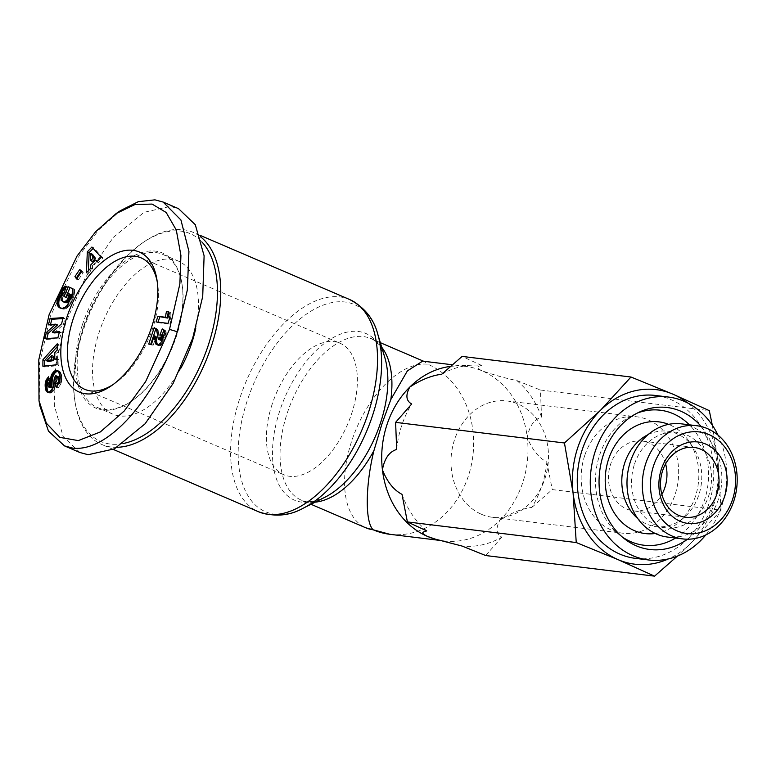 <?xml version="1.0" encoding="UTF-8"?>
<svg xmlns="http://www.w3.org/2000/svg" width="776" height="776" viewBox="0 0 776 776"><rect width="100%" height="100%" fill="white"/><g stroke="black" fill="none" stroke-linecap="round" stroke-linejoin="round"><path stroke-width="0.58" stroke-dasharray="3.88 2.91" d="M39.857 405.829L39.624 363.275L50.382 316.239L79.55 255.003L99.008 229.618L120.522 210.587M117.234 447.296A115.478 62.769 113.2 0 1 111.346 447.034A115.478 62.769 113.2 0 1 101.753 444.464A115.478 62.769 113.2 0 1 75.243 403.19A115.478 62.769 113.2 0 1 83.197 330.527A115.478 62.769 113.2 0 1 144.656 241.452A115.478 62.769 113.2 0 1 183.233 229.657A115.478 62.769 113.2 0 1 192.836 232.228A115.478 62.769 113.2 0 1 200.353 236.651M123.229 443.494A113.131 61.488 113.2 0 1 110.27 444.047A113.131 61.488 113.2 0 1 74.894 401.095A113.131 61.488 113.2 0 1 142.9 242.645A113.131 61.488 113.2 0 1 180.701 231.093A113.131 61.488 113.2 0 1 201.779 241.85M83.905 325.338A83.236 45.241 113.2 0 1 162.941 254.48A83.236 45.241 113.2 0 1 182.05 284.229A83.236 45.241 113.2 0 1 176.317 336.609A83.236 45.241 113.2 0 1 132.017 400.814A83.236 45.241 113.2 0 1 97.281 407.468A83.236 45.241 113.2 0 1 83.905 325.338M180.556 368.736A83.236 45.241 113.2 0 1 112.656 414.064A83.236 45.241 113.2 0 1 99.279 331.934A83.236 45.241 113.2 0 1 178.315 261.075A83.236 45.241 113.2 0 1 195.736 328.364M82.353 324.863A84.409 45.881 113.2 0 1 137.575 254.091A84.409 45.881 113.2 0 1 181.875 283.191A84.409 45.881 113.2 0 1 176.065 336.309A84.409 45.881 113.2 0 1 131.134 401.415A84.409 45.881 113.2 0 1 83.352 397.05A84.409 45.881 113.2 0 1 82.353 324.863M450.507 366.398A87.931 72.895 -83 0 1 455.075 366A87.931 72.895 -83 0 1 465.503 366.369A87.931 72.895 -83 0 1 482.216 370.889A87.931 72.895 -83 0 1 527.273 437.48A87.931 72.895 -83 0 1 522.675 482.759A87.931 72.895 -83 0 1 499.899 520.23A87.931 72.895 -83 0 1 444.192 540.93A87.931 72.895 -83 0 1 433.988 538.777M422.639 361.131L424.559 361.655L427.877 364.254A87.931 47.792 -66.8 0 0 354.001 434.579A87.931 47.792 -66.8 0 0 365.826 527.816M112.83 384.741A71.518 38.868 -66.8 0 0 114.567 383.606A71.518 38.868 -66.8 0 0 152.62 328.442A71.518 38.868 -66.8 0 0 157.547 283.444A71.518 38.868 -66.8 0 0 157.179 281.416M635.573 558.38A82.062 68.036 97 0 0 711.398 494.748A82.062 68.036 97 0 0 671.065 399.679A82.062 68.036 97 0 0 655.458 395.459M272.182 404.141A71.518 38.868 -66.8 0 0 283.676 474.699A71.518 38.868 -66.8 0 0 351.576 413.831A71.518 38.868 -66.8 0 0 340.082 343.264A71.518 38.868 -66.8 0 0 272.182 404.141M701.213 426.548A71.518 59.286 -83 0 1 713.697 502.188A71.518 59.286 -83 0 1 687.468 539.213M637.3 413.075A67.997 56.376 97 0 0 634.516 414.229A67.997 56.376 97 0 0 599.576 455.202A67.997 56.376 97 0 0 619.762 535.13A67.997 56.376 97 0 0 622.187 536.914M675.595 538.04A67.997 56.376 97 0 0 704.472 500.229A67.997 56.376 97 0 0 689.418 424.831M647.979 434.696A48.063 39.848 -83 0 1 667.612 431.194A48.063 39.848 -83 0 1 676.75 433.668A48.063 39.848 -83 0 1 693.356 447.8A48.063 39.848 -83 0 1 698.866 494.816A48.063 39.848 -83 0 1 684.946 516.7A48.063 39.848 -83 0 1 655.962 526.623A48.063 39.848 -83 0 1 646.825 524.149A48.063 39.848 -83 0 1 637.756 518.504M655.274 533.49A56.27 46.657 97 0 0 679.145 521.957A56.27 46.657 97 0 0 695.432 496.349A56.27 46.657 97 0 0 688.991 441.292A56.27 46.657 97 0 0 668.592 424.356M634.467 464.184A48.063 39.848 -83 0 1 677.37 432.387A48.063 39.848 -83 0 1 686.508 434.861A48.063 39.848 -83 0 1 708.624 496.01A48.063 39.848 -83 0 1 665.721 527.816A48.063 39.848 -83 0 1 656.583 525.342A48.063 39.848 -83 0 1 634.467 464.184M681.328 423.841A57.026 47.278 -83 0 1 692.173 426.781A57.026 47.278 -83 0 1 718.401 499.327A57.026 47.278 -83 0 1 667.505 537.05M665.604 463.864A35.172 29.158 97 0 0 648.668 442.863A35.172 29.158 97 0 0 641.985 441.059A35.172 29.158 97 0 0 610.586 464.329A35.172 29.158 97 0 0 626.775 509.075A35.172 29.158 97 0 0 633.458 510.88A35.172 29.158 97 0 0 661.88 494.428M584.687 455.609A58.617 48.597 97 0 0 611.653 530.183A58.617 48.597 97 0 0 622.798 533.199A58.617 48.597 97 0 0 675.12 494.419A58.617 48.597 97 0 0 648.144 419.845A58.617 48.597 97 0 0 636.999 416.828A58.617 48.597 97 0 0 584.687 455.609M481.498 514.304A58.617 48.597 97 0 0 492.644 517.32A58.617 48.597 97 0 0 546.808 471.866A58.617 48.597 97 0 0 517.99 403.957A58.617 48.597 97 0 0 506.854 400.94A58.617 48.597 97 0 0 452.689 446.394A58.617 48.597 97 0 0 481.498 514.304M79.889 452.505L63.108 436.451L54.301 405.382L55.707 364.652L65.756 322.845L85.321 277.692L113.374 237.33L144.026 212.314L170.264 206.445L178.519 208.657M396.681 449.44A90.86 75.33 -83 0 1 411.707 403.995M426.742 530.891A90.86 75.33 -83 0 1 401.997 494.331M441.709 374.255A90.86 75.33 -83 0 1 472.002 365.147A90.86 75.33 -83 0 1 481.479 365.38C479.277 366.34 473.399 366.582 482.216 370.889C494.807 375.245 506.33 378.455 516.787 380.531A90.86 75.33 -83 0 1 541.532 417.1C534.033 419.467 529.28 426.266 527.273 437.48C532.074 449.556 538.592 457.724 546.847 461.992A90.86 75.33 -83 0 1 531.822 507.426C521.705 508.678 511.064 512.946 499.899 520.23C495.524 528.378 496.165 534.024 501.82 537.167A90.86 75.33 -83 0 1 462.05 546.052M501.82 537.167L485.708 555.538M531.822 507.426L552.24 489.588L721.088 510.201L690.572 543.51L677.39 556.101M546.847 461.992L552.24 489.588M541.532 417.1L540.445 390.027L709.293 410.63M712.319 425.219L717.936 460.75L721.088 510.201M516.787 380.531L540.445 390.027M481.479 365.38L462.127 356.417M687.478 402.86A87.931 72.895 -83 0 1 717.936 460.75A87.931 72.895 -83 0 1 690.572 543.51A87.931 72.895 -83 0 1 668.427 558.904M57.172 350.024L58.986 350.8L59.044 344.592L57.24 343.816M59.044 344.592L57.211 346.639M44.688 366.029L44.678 367L42.874 366.214M44.678 367L58.83 365.515L57.026 364.739M58.83 365.515L58.898 359.443L57.084 358.667M58.898 359.443L57.075 359.841M56.551 359.957L56.629 353.206L54.815 352.43M56.629 353.206L58.986 350.8M61.285 308.489L60.644 308.208M62.458 308.984L61.236 308.334M63.04 309.11L61.818 308.392M63.632 309.168L62.419 308.353M64.233 309.129L63.031 308.237M64.844 309.013L65.465 308.829L63.651 308.053M65.465 308.829L63.971 307.926M65.776 308.702L66.455 308.363L64.651 307.587M66.455 308.363L67.114 307.946L65.3 307.17M67.114 307.946L67.754 307.432L65.95 306.656M67.754 307.432L68.385 306.83L66.581 306.054M68.385 306.83L69.006 306.142L67.202 305.366M69.006 306.142L67.405 305.104M69.209 305.88L69.733 305.191L67.919 304.415M69.733 305.191L70.247 304.405L68.433 303.629M70.247 304.405L70.752 303.542L68.938 302.766M70.752 303.542L71.256 302.601L69.452 301.825M71.256 302.601L71.761 301.583L69.956 300.807M71.761 301.583L72.255 300.477L70.441 299.701M72.255 300.477L70.626 299.284M72.43 300.06L72.857 298.993L71.052 298.217M72.857 298.993L73.245 297.974L71.441 297.198M73.245 297.974L73.574 296.995L71.77 296.219M73.574 296.995L73.856 296.063L72.052 295.287M73.856 296.063L74.089 295.171L72.275 294.395M74.089 295.171L74.234 294.502L72.43 293.726M74.234 294.502L74.399 293.638L72.585 292.862M74.399 293.638L74.544 292.707L72.731 291.931M74.544 292.707L74.651 291.718L72.847 290.942M74.651 291.718L74.748 290.68L72.944 289.904M74.748 290.68L74.816 289.594L73.002 288.808M74.816 289.594L68.249 286.742M68.162 298.333L66.348 297.557L68.162 298.333L69.986 294.094M64.544 302.397L62.662 301.592M64.476 302.368L62.061 301.253M63.865 302.029L61.576 300.855M63.38 301.631L61.197 300.399M63.002 301.175L60.926 299.875M62.74 300.651L60.77 299.284M62.575 300.06L62.526 299.264L60.712 298.479M62.526 299.264L62.613 298.362L60.809 297.586M62.613 298.362L62.856 297.412L61.042 296.636M62.856 297.412L63.225 296.403L61.42 295.627M63.225 296.403L63.486 295.84L61.673 295.064M63.486 295.84L64.001 294.938L62.196 294.162M64.001 294.938L64.563 294.23L62.749 293.454M64.563 294.23L62.953 293.26M64.767 294.036L65.407 293.59L63.593 292.814M65.407 293.59L66.076 293.376L64.263 292.6M66.076 293.376L68.123 287.004L66.309 286.228M68.123 287.004L66.222 286.499M67.541 287.071L66.086 286.916M66.882 287.256L65.941 287.392M96.825 261.881L98.63 262.657L103.033 258.069L101.219 257.293M103.033 258.069L93.721 247.806L91.907 247.03M93.721 247.806L93.149 248.398M88.348 270.737L88.231 273.53L86.417 272.754M88.231 273.53L92.519 269.049L90.714 268.273M92.519 269.049L92.489 265.78L90.676 265.004M92.489 265.78L97.262 260.794M97.524 261.153L98.63 262.657M81.451 271.842L83.255 272.618L81.635 270.164L79.831 269.388M81.635 270.164L80.976 271.134M77.231 278.021L78.386 279.767L76.572 278.991M78.386 279.767L83.255 272.618M48.452 324.649L50.265 325.425L57.521 324.96M46.822 338.53L46.579 339.442L44.775 338.666M46.579 339.442L59.694 338.608L57.88 337.832M59.694 338.608L61.304 332.467L59.49 331.691M61.304 332.467L59.257 332.603M54.097 332.933L63.37 324.581L61.566 323.805M63.37 324.581L64.99 318.441L63.176 317.665M64.99 318.441L62.943 318.567M50.498 324.514L50.265 325.425M48.442 392.326L50.081 393.122L48.481 392.326M48.558 392.481L50.081 393.122M49.033 392.86L49.538 393.073M50.285 393.102L50.935 392.947L49.121 392.171M50.935 392.947L51.585 392.627L49.771 391.851M51.585 392.627L52.234 392.142L50.43 391.366M52.234 392.142L52.749 391.657L50.935 390.881M52.749 391.657L53.35 390.949L51.546 390.173M53.35 390.949L53.883 390.153L52.07 389.377M53.883 390.153L54.339 389.271L52.535 388.495M54.339 389.271L54.737 388.301L52.923 387.525M54.737 388.301L54.921 387.728L53.117 386.952M54.921 387.728L55.135 386.923L53.331 386.147M55.135 386.923L55.319 386.05L53.515 385.274M55.319 386.05L55.465 385.1L53.66 384.324M55.465 385.1L55.591 384.081L53.787 383.305M55.591 384.081L55.688 382.985L53.874 382.209M55.688 382.985L55.785 381.016L53.971 380.24M55.785 381.016L55.872 379.891L54.068 379.115M55.872 379.891L56.008 379.027L54.194 378.251M56.008 379.027L56.173 378.378L54.368 377.602M56.173 378.378L56.512 377.64L54.698 376.864M56.512 377.64L57.152 376.884L55.338 376.108M57.152 376.884L55.765 375.875M57.569 376.651L58.161 376.69M57.55 385.585L58.103 387.932L56.289 387.156M58.103 387.932L60.227 384.935L58.413 384.159M60.227 384.935L60.683 384.033L58.879 383.257M60.683 384.033L61.091 383.101L59.286 382.325M61.091 383.101L61.372 382.258L59.568 381.482M61.372 382.258L61.566 381.482L59.752 380.706M61.566 381.482L61.702 380.647L59.898 379.871M61.702 380.647L61.799 379.774L59.985 378.998M61.799 379.774L61.828 378.853L60.014 378.077M61.828 378.853L61.808 377.883L60.004 377.107M61.808 377.883L61.74 376.855L59.936 376.079M61.74 376.855L61.614 375.797L59.81 375.021M61.614 375.797L59.771 374.798M61.585 375.574L61.42 374.682L59.616 373.906M61.42 374.682L61.236 373.896L59.422 373.12M61.236 373.896L59.199 372.441M61.003 373.217L58.927 371.859M60.741 372.635L58.636 371.365M60.441 372.14L58.559 371.258M60.373 372.034L58.142 370.812M59.946 371.588L57.657 370.491M59.471 371.267L57.86 370.627M58.947 371.093L58.365 371.054M50.314 387.728L48.209 386.613M50.013 387.389L49.79 386.594L47.986 385.817M49.79 386.594L47.957 385.478M49.761 386.254L49.78 385.323L47.976 384.547M49.78 385.323L49.974 384.45L48.17 383.674M49.974 384.45L48.306 383.325M50.11 384.101L50.576 383.257L48.772 382.481M50.576 383.257L51.245 382.423L49.431 381.647M51.245 382.423L50.304 377.582L48.49 376.806M50.304 377.582L49.771 378.164L48.665 377.689M49.771 378.164L48.888 378.853M154.211 327.53L157.266 329.072L158.44 330.983L159.982 339.422L158.178 338.646M159.982 339.422L160.477 340.121M159.934 339.316L158.129 338.54M159.749 338.598L157.945 337.822M159.565 337.541L157.761 336.765M159.274 335.009L157.47 334.233M159.09 333.767L157.286 332.991M158.905 332.7L157.091 331.924M158.682 331.769L156.868 330.993M158.44 330.983L156.636 330.207M158.188 330.353L156.383 329.577M157.78 329.693L155.966 328.908M157.266 329.072L155.462 328.296M156.684 328.607L154.87 327.831M150.728 344.311L150.554 344.845L148.74 344.069M150.554 344.845L153.202 345.165L151.398 344.389M153.202 345.165L156.054 336.561M158.411 345.533L156.606 344.757M159.109 345.747L157.295 344.971M159.565 345.756L160.37 345.553L158.556 344.767M160.37 345.553L161.224 345.058L159.41 344.282M161.224 345.058L161.728 344.622L159.924 343.846M161.728 344.622L162.533 343.739L160.719 342.963M162.533 343.739L163.261 342.652L161.456 341.876M163.261 342.652L163.59 342.08L161.777 341.304M163.59 342.08L164.114 340.974L162.3 340.198M164.114 340.974L164.619 339.684L162.814 338.908M164.619 339.684L165.162 338.161L163.348 337.385M165.162 338.161L165.395 337.415L163.59 336.639M165.395 337.415L165.802 336.008L163.988 335.232M165.802 336.008L166.064 334.786L164.25 334.01M166.064 334.786L166.19 333.758L164.386 332.982M166.19 333.758L166.219 333.098L164.405 332.322M166.219 333.098L166.112 332.021L164.308 331.245M166.112 332.021L165.821 331.139L164.017 330.363L165.812 331.139L165.404 330.557L163.59 329.781M165.404 330.557L163.008 329.296M164.822 330.072L162.262 328.917M161.98 335.193L160.166 334.417M164.076 329.693L163.881 330.198M158.052 322.166L157.877 322.7L156.063 321.924M157.877 322.7L169.799 324.155L167.985 323.379M169.799 324.155L171.302 319.596L169.498 318.82M171.302 319.596L169.43 318.732M171.234 319.508L168.974 317.995M170.788 318.771L170.468 317.908L168.654 317.132M170.468 317.908L170.264 316.918L168.45 316.142M170.264 316.918L170.177 316.152L168.363 315.376M170.177 316.152L170.177 315.066L168.363 314.29M170.177 315.066L170.245 313.814L168.441 313.038M170.245 313.814L170.41 312.398L168.605 311.622M170.41 312.398L168.537 312.175M718.004 435.113A82.062 68.036 -83 0 1 705.82 534.936M53.534 356.32L48.393 361.567M92.47 254.285L92.489 261.454M349.607 299.507A115.478 62.769 -66.8 0 0 239.968 397.807A115.478 62.769 -66.8 0 0 258.524 511.753M377.805 334.291A112.733 61.275 -66.8 0 0 316.443 308.111A112.733 61.275 -66.8 0 0 247.301 400.484A112.733 61.275 -66.8 0 0 303.164 508.222M381.705 347.202A87.931 47.792 -66.8 0 0 370.647 338.52C375.128 338.937 379.842 345.252 384.789 357.445A90.676 49.286 -66.8 0 0 335.436 336.386A90.676 49.286 -66.8 0 0 279.826 410.679A90.676 49.286 -66.8 0 0 324.756 497.338C312.505 502.15 304.687 503.081 301.301 500.122A87.931 47.792 -66.8 0 0 315.201 502.15M380.337 342.672L370.647 338.52A87.931 47.792 -66.8 0 0 287.168 413.365A87.931 47.792 -66.8 0 0 301.301 500.122L310.982 504.274M389.853 534.295A87.931 72.895 97 0 0 468.335 476.125A87.931 72.895 97 0 0 427.877 364.254M55.746 381.811L53.932 381.035M61.12 383.005L59.316 382.228M159.4 336.124L157.596 335.348M199.898 235.264L192.836 232.228M74.894 401.095L75.243 403.19M142.9 242.645L144.656 241.452M162.941 254.48L178.315 261.075M182.05 284.229L181.875 283.191M465.503 366.369L452.379 364.769M114.567 383.606L111.055 385.992M84.72 389.319L283.676 474.699M619.762 535.13L624.593 538.893M693.356 447.8L688.991 441.292M677.37 432.387L667.612 431.194M685.509 517.233L633.458 510.88M492.644 517.32L622.798 533.199M113.286 449.42L101.753 444.464M97.281 407.468L112.656 414.064M132.017 400.814L131.134 401.415M444.192 540.93L439.158 540.319M424.559 361.655L423.638 361.257M455.075 366L472.002 365.147M157.547 283.444L156.859 279.253M141.135 257.884L340.082 343.264M634.516 414.229L640.113 411.736M684.946 516.7L679.145 521.957M665.721 527.816L655.962 526.623M694.025 447.412L641.985 441.059M506.854 400.94L636.999 416.828"/><path stroke-width="1.16" d="M169.507 329.393L145.578 381.705L124.257 410.97L100.337 431.941L78.318 440.603L59.83 437.373L46.337 423.162L38.994 400.591L38.8 359.725L49.111 314.697L77.008 256.061L95.661 231.694L116.138 213.565L134.908 204.563L152.067 204.078L166.2 212.498L176.297 230.055L180.924 255.508L179.877 283.88L169.507 329.393L177.277 331.73C158.323 391.996 110.813 452.67 72.779 448.121L64.524 445.909L48.471 431.116L39.857 405.829L38.994 400.591M200.353 236.651A115.478 62.769 113.2 0 1 211.392 346.174A115.478 62.769 113.2 0 1 117.234 447.296M195.736 328.364A83.236 45.241 113.2 0 1 191.691 343.215A83.236 45.241 113.2 0 1 180.556 368.736M315.201 502.15A87.931 47.792 -66.8 0 0 373.983 450.458L381.938 423.919L390.832 399.524L407.381 370.909L422.639 361.131L452.379 364.769M677.39 556.101L654.556 576.151L485.708 555.538L462.05 546.052L433.988 538.777A87.931 72.895 -83 0 1 427.479 536.41A87.931 72.895 -83 0 1 382.423 469.82A87.931 72.895 -83 0 1 387.02 424.54A87.931 72.895 -83 0 1 409.796 387.059A87.931 72.895 -83 0 1 450.507 366.398M151.611 327.21A76.203 41.419 113.2 0 1 111.055 385.992A76.203 41.419 113.2 0 1 67.91 382.044A76.203 41.419 113.2 0 1 67.008 316.88A76.203 41.419 113.2 0 1 116.866 252.995A76.203 41.419 113.2 0 1 156.859 279.253A76.203 41.419 113.2 0 1 151.611 327.21M157.179 281.416A71.518 38.868 -66.8 0 0 141.135 257.884A71.518 38.868 -66.8 0 0 73.235 318.752A71.518 38.868 -66.8 0 0 84.72 389.319A71.518 38.868 -66.8 0 0 112.83 384.741M705.82 534.936A82.062 68.036 -83 0 1 648.59 559.971A82.062 68.036 -83 0 1 632.983 555.752A82.062 68.036 -83 0 1 592.651 460.682A82.062 68.036 -83 0 1 668.476 397.05A82.062 68.036 -83 0 1 684.073 401.27A82.062 68.036 -83 0 1 718.004 435.113M668.476 397.05L655.458 395.459A82.062 68.036 97 0 0 579.633 459.091A82.062 68.036 97 0 0 619.976 554.161A82.062 68.036 97 0 0 635.573 558.38L648.59 559.971M687.468 539.213A71.518 59.286 -83 0 1 624.593 538.893A71.518 59.286 -83 0 1 603.369 454.833A71.518 59.286 -83 0 1 640.113 411.736A71.518 59.286 -83 0 1 701.213 426.548M622.187 536.914A67.997 56.376 97 0 0 675.595 538.04M668.592 424.356A56.27 46.657 97 0 0 608.617 459.091A56.27 46.657 97 0 0 655.274 533.49M637.756 518.504A48.063 39.848 -83 0 1 624.709 462.991A48.063 39.848 -83 0 1 647.979 434.696M682.861 538.922L667.505 537.05A57.026 47.278 -83 0 1 656.671 534.121A57.026 47.278 -83 0 1 630.432 461.575A57.026 47.278 -83 0 1 681.328 423.841L696.673 425.714A57.026 47.278 -83 0 1 707.518 428.653A57.026 47.278 -83 0 1 733.757 501.199A57.026 47.278 -83 0 1 682.861 538.922A57.026 47.278 -83 0 1 672.016 535.993A57.026 47.278 -83 0 1 645.778 463.447A57.026 47.278 -83 0 1 696.673 425.714M653.557 465.784A51.167 42.418 -83 0 1 708.944 434.57A51.167 42.418 -83 0 1 732.486 499.657A51.167 42.418 -83 0 1 677.099 530.871A51.167 42.418 -83 0 1 653.557 465.784M678.825 515.429A35.172 29.158 97 0 0 685.509 517.233A35.172 29.158 97 0 0 716.898 493.963A35.172 29.158 97 0 0 700.718 449.217A35.172 29.158 97 0 0 694.025 447.412A35.172 29.158 97 0 0 662.636 470.683A35.172 29.158 97 0 0 678.825 515.429M724.677 496.3A41.031 34.018 -83 0 1 680.251 521.336A41.031 34.018 -83 0 1 661.375 469.14A41.031 34.018 -83 0 1 705.791 444.095A41.031 34.018 -83 0 1 724.677 496.3M661.88 494.428A35.172 29.158 97 0 0 664.848 487.609A35.172 29.158 97 0 0 665.604 463.864M201.779 241.85A113.131 61.488 113.2 0 1 204.66 355.301A113.131 61.488 113.2 0 1 123.229 443.494M373.983 450.458C365.389 484.893 364.982 522.141 373.14 529.775A87.931 72.895 97 0 0 389.853 534.295L365.826 527.816A87.931 47.792 -66.8 0 0 373.14 529.775M116.138 213.565L120.522 210.587L138.293 201.673L154.89 199.849L163.144 202.061L178.519 208.657L195.3 224.72L204.107 255.789L202.711 296.519L192.652 338.326L173.087 383.48L145.044 423.841L114.392 448.858L88.154 454.717L79.889 452.505L64.524 445.909M436.16 539.436L427.479 536.41C418.652 532.084 424.55 531.851 426.742 530.891L407.39 521.928L401.997 494.331C393.713 490.034 387.195 481.857 382.423 469.82C384.459 458.577 389.212 451.777 396.681 449.44L395.605 422.367L411.707 403.995C406.052 400.823 405.411 395.178 409.796 387.059C420.999 379.755 431.64 375.487 441.709 374.255L462.127 356.417L630.975 377.02L672.889 394.16L709.293 410.63L712.319 425.219M163.144 202.061L180.934 220.006L188.937 251.356L187.317 290.088L177.277 331.73M407.39 521.928L576.238 542.54L573.095 493.09L564.453 442.98L395.605 422.367M654.556 576.151L618.152 559.68L576.238 542.54M564.453 442.98L600.459 410.339L630.975 377.02M668.427 558.904A87.931 72.895 -83 0 1 618.152 559.68A87.931 72.895 -83 0 1 573.095 493.09A87.931 72.895 -83 0 1 600.459 410.339A87.931 72.895 -83 0 1 672.889 394.16A87.931 72.895 -83 0 1 687.478 402.86M42.932 359.744L57.24 343.816L57.172 350.024L54.815 352.43L54.747 359.172L57.084 358.667L57.026 364.739L42.874 366.214L42.932 359.744L44.746 360.52L44.688 366.029M57.812 297.625L61.566 289.458L63.807 287.11L66.309 286.228L64.263 292.6L62.749 293.454L61.042 296.636L61.197 300.399L64.631 301.961L67.58 299.458L69.229 293.774L68.181 293.318L66.348 297.557L64.03 296.548L68.249 286.742L73.002 288.808L71.77 296.219L67.405 305.104L65.3 307.17L62.419 308.353L59.471 307.713L57.521 305.424L56.987 302.068L57.521 298.576L57.812 297.625L59.616 298.401L59.335 299.352L57.521 298.576M91.907 247.03L101.219 257.293L96.825 261.881L95.448 260.018L90.676 265.004L90.714 268.273L86.417 272.754L87.329 251.812L91.907 247.03M74.952 276.537L79.831 269.388L81.451 271.842L76.572 278.991L74.952 276.537L77.231 278.021M46.366 332.584L55.707 324.184L48.452 324.649L50.071 318.5L63.176 317.665L61.566 323.805L52.293 332.157L59.49 331.691L57.88 337.832L44.775 338.666L46.366 332.584L48.18 333.36L57.521 324.96L55.707 324.184M45.697 389.591L45.134 384.654L46.298 379.852L48.49 376.806L49.431 381.647L48.17 383.674L47.986 385.817L48.5 386.952L49.344 386.758L51.284 375.438L54.601 370.976L56.541 370.268L58.559 371.258L60.004 377.107L59.286 382.325L56.289 387.156L55.232 382.665C56.667 381.656 57.269 379.871 57.036 377.311L55.765 375.875L54.368 377.602L53.331 386.147L51.546 390.173L48.267 392.346L46.754 391.705L45.92 390.289L45.697 389.591L47.511 390.367L47.724 391.065L45.92 390.289M56.512 376.011L55.765 375.875M160.137 338.908L161.311 336.008L160.166 334.417L162.262 328.917L164.017 330.363L164.386 332.982L162.814 338.908L160.719 342.963L158.556 344.767L156.024 344.301L154.24 335.785L151.398 344.389L148.74 344.069L154.211 327.53L156.636 330.207L158.178 338.646L158.993 339.461L160.137 338.908L161.941 339.684L162.64 338.656L160.826 337.88M157.916 316.336L165.724 317.287A11.737 6.383 113.2 0 1 166.597 311.38L168.605 311.622L168.45 316.142L169.498 318.82L167.985 323.379L156.063 321.924L157.916 316.336L167.529 318.063A11.737 6.383 113.2 0 1 168.402 312.156L166.597 311.38M57.211 346.639L44.746 360.52M57.075 359.841L54.747 359.172M58.578 295.52L60.383 296.296L59.965 297.383L58.161 296.607M59.965 297.383L59.616 298.401M59.335 299.352L59.112 300.234L57.308 299.458M59.112 300.234L58.957 301.049L57.152 300.273M58.957 301.049L58.85 301.922L57.046 301.146M58.85 301.922L58.792 302.844L56.987 302.068M58.792 302.844L58.801 303.726L56.997 302.95M58.801 303.726L58.889 304.541L57.075 303.765M58.889 304.541L59.034 305.298L57.23 304.522M59.034 305.298L59.257 305.996L57.443 305.22M59.257 305.996L57.521 305.424M59.335 306.2L59.616 306.772L57.812 305.996M59.616 306.772L58.142 306.52M59.956 307.296L58.53 306.976M60.344 307.752L58.976 307.364M60.577 308.188L59.471 307.713M70.053 287.527L65.834 297.324L64.03 296.548M65.834 297.324L66.358 297.548M69.229 293.774L68.181 293.318M71.033 294.55L70.975 295.123L69.171 294.346M70.975 295.123L70.829 296.131L69.025 295.355M70.829 296.131L70.655 297.004L68.841 296.228M70.655 297.004L68.812 296.354M70.616 297.13L70.325 298.11L68.521 297.334M70.325 298.11L69.947 299.109L68.133 298.333M69.947 299.109L68.084 298.469M69.888 299.245L69.394 300.234L67.58 299.458M69.394 300.234L68.851 301.069L67.046 300.293M68.851 301.069L68.278 301.738L66.474 300.962M68.278 301.738L67.667 302.262L65.853 301.486M67.667 302.262L65.718 301.573M67.531 302.349L65.184 301.825M66.998 302.601L64.631 301.961M66.435 302.737L64.03 301.971M65.844 302.747L63.399 301.854M65.203 302.63L62.73 301.621M66.222 286.499L65.737 286.295M66.086 286.916L65.068 286.48M65.941 287.392L64.427 286.742M65.814 287.77L63.807 287.11M65.621 287.886L63.438 287.382M65.252 288.158L64.602 288.74L62.788 287.964M64.602 288.74L63.981 289.429L62.177 288.653M63.981 289.429L63.38 290.234L61.566 289.458M63.38 290.234L61.43 289.652M63.234 290.437L62.817 291.126L61.003 290.35M62.817 291.126L62.361 291.951L60.557 291.175M62.361 291.951L61.886 292.892L60.082 292.115M61.886 292.892L61.372 293.978L59.568 293.202M61.372 293.978L60.848 295.19L59.034 294.414M60.848 295.19L60.383 296.296M93.149 248.398L89.143 252.588L87.329 251.812M89.143 252.588L88.348 270.737M97.524 261.153L95.448 260.018M80.976 271.134L76.766 277.313M46.822 338.53L48.18 333.36M59.257 332.603L54.097 332.933L52.293 332.157M62.943 318.567L51.876 319.275L50.071 318.5M51.876 319.275L50.498 324.514M45.347 387.864L47.161 388.64L47.326 389.562L45.512 388.786M47.326 389.562L47.511 390.367M47.724 391.065L47.976 391.637L46.162 390.861M47.976 391.637L46.444 391.317M48.238 392.346L46.754 391.705M47.734 392.297L47.22 392.084M58.316 376.787L56.832 376.505M58.646 377.281L58.85 378.087L57.036 377.311M58.85 378.087C59.083 380.647 58.481 382.432 57.046 383.441L55.232 382.665M57.046 383.441L57.55 385.585M57.86 370.627L57.133 370.317M56.541 370.268L58.365 371.054L56.551 370.278M58.355 371.044L55.911 370.375M57.715 371.151L55.261 370.618M57.065 371.394L54.601 370.976M56.415 371.762L55.746 372.276L53.932 371.5M55.746 372.276L53.719 371.685M55.532 372.461L54.892 373.13L53.078 372.354M54.892 373.13L54.301 373.886L52.496 373.11M54.301 373.886L53.767 374.75L51.953 373.974M53.767 374.75L53.476 375.303L51.672 374.527M53.476 375.303L53.098 376.214L51.284 375.438M53.098 376.214L52.768 377.214L50.964 376.438M52.768 377.214L52.516 378.29L50.702 377.514M52.516 378.29L50.653 377.805M52.458 378.581L52.341 379.309L50.527 378.533M52.341 379.309L52.244 380.133L50.43 379.357M52.244 380.133L52.157 381.055L50.343 380.279M52.157 381.055L52.079 382.064L50.275 381.288M52.079 382.064L52.021 383.169L50.217 382.393M52.021 383.169L51.963 384.857L50.149 384.081M51.963 384.857L51.866 385.924L50.062 385.148M51.866 385.924L51.701 386.623L49.897 385.847M51.701 386.623L49.868 385.944M51.672 386.72L51.158 387.534L49.344 386.758M51.158 387.534L49.092 386.923M50.906 387.699L48.5 386.952M48.665 377.689L47.967 377.388M48.888 378.853L47.326 378.184M48.966 379.212L48.568 379.784L46.764 379.008M48.568 379.784L48.102 380.628L46.298 379.852M48.102 380.628L47.705 381.501L45.9 380.725M47.705 381.501L47.404 382.393L45.59 381.617M47.404 382.393L45.474 382.064M47.278 382.84L47.113 383.664L45.309 382.888M47.113 383.664L46.997 384.537L45.192 383.761M46.997 384.537L46.948 385.43L45.134 384.654M46.948 385.43L46.948 386.351L45.134 385.575M46.948 386.351L46.997 387.321L45.183 386.545M46.997 387.321L47.113 388.31L45.309 387.534M161.069 337.259L162.882 338.035L162.64 338.656M158.673 339.345L160.807 340.247L161.621 339.975L159.808 339.199M160.807 340.247L158.993 339.461M155.86 328.781L150.728 344.311M154.337 336.231L156.054 336.561L154.24 335.785M156.151 337.007L156.325 337.967L154.511 337.191M156.325 337.967L156.432 338.928L154.618 338.152M156.432 338.928L156.548 340.295L154.734 339.519M156.548 340.295L154.754 339.772M156.558 340.548L156.713 341.818L154.899 341.042M156.713 341.818L156.898 342.885L155.093 342.109M156.898 342.885L157.13 343.778L155.316 343.002M157.13 343.778L157.402 344.447L155.598 343.671M157.606 344.98L156.024 344.301M157.402 344.447L157.77 344.98M163.881 330.198L161.98 335.183L160.196 334.417M162 335.193L160.904 334.873M162.708 335.649L163.067 336.27L161.253 335.494M163.067 336.27L163.125 336.784L161.311 336.008M163.125 336.784L162.882 338.035M167.529 318.063L165.724 317.287M158.052 322.166L159.72 317.112M53.495 360.539L53.534 356.32L51.73 355.544L46.589 360.791L48.393 361.567L53.495 360.539L51.691 359.763L51.73 355.544M90.685 260.678L92.489 261.454L95.477 258.34L92.47 254.285L90.666 253.51L90.685 260.678L93.673 257.564L90.666 253.51M46.589 360.791L51.691 359.763M95.477 258.34L93.673 257.564M689.418 424.831A67.997 56.376 97 0 0 637.3 413.075M303.164 508.222A112.733 61.275 -66.8 0 0 372.461 415.761A112.733 61.275 -66.8 0 0 377.805 334.291L384.789 357.445A90.676 49.286 -66.8 0 1 380.492 422.969A90.676 49.286 -66.8 0 1 324.756 497.338L303.164 508.222C289.244 516.001 274.374 517.175 258.524 511.753A115.478 62.769 -66.8 0 0 368.163 413.453A115.478 62.769 -66.8 0 0 349.607 299.507L199.898 235.264M390.832 399.524A87.931 47.792 -66.8 0 0 381.705 347.202M51.973 384.372L50.168 383.596M156.335 338.055L154.521 337.279M258.524 511.753L113.286 449.42M349.607 299.507C364.458 307.257 373.857 318.849 377.805 334.291M439.158 540.319L389.853 534.295M423.638 361.257L380.337 342.672M365.826 527.816L310.982 504.274M58.054 376.641L56.25 375.865"/></g></svg>
